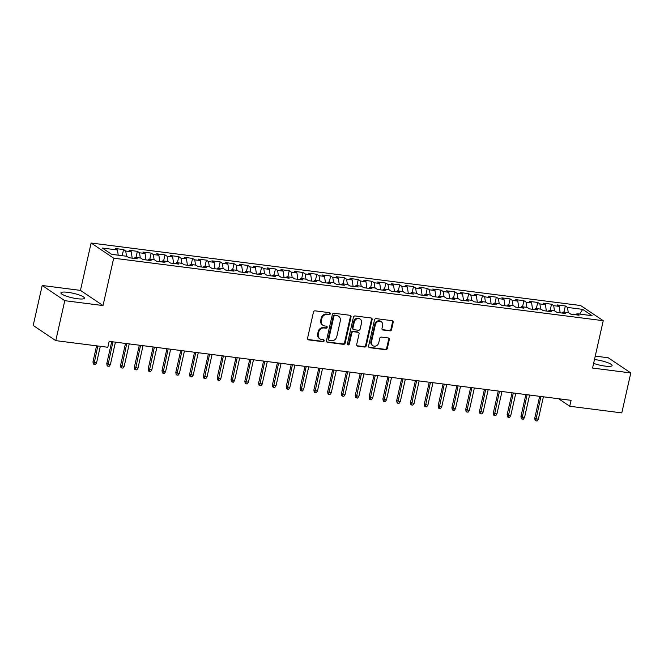 <?xml version="1.0" encoding="UTF-8"?>
<svg xmlns="http://www.w3.org/2000/svg" width="664" height="664" viewBox="0 0 664 664"><rect width="100%" height="100%" fill="white"/><g stroke="black" fill="none" stroke-linecap="round" stroke-linejoin="round"><path stroke-width="1" d="M330.249 313.815A1.062 0.938 123.9 0 0 329.527 312.678L315.134 310.843A1.519 1.336 123.9 0 0 313.449 312.121L307.556 338.267A1.519 1.336 123.9 0 0 308.586 339.893L322.978 341.728A1.062 0.938 123.9 0 0 323.443 339.694L321.575 339.462A4.855 4.274 123.9 0 1 319.915 338.839A4.855 4.274 123.9 0 1 318.288 334.258L318.778 332.075A4.855 4.274 123.9 0 1 324.165 327.983L326.024 328.224A1.062 0.938 123.9 0 0 326.489 326.19L324.621 325.949A4.855 4.274 123.9 0 1 322.961 325.327A4.855 4.274 123.9 0 1 321.334 320.745L321.824 318.571A4.855 4.274 123.9 0 1 327.211 314.47L329.07 314.711A1.062 0.938 123.9 0 0 330.249 313.815M322.961 325.327L322.347 324.92A4.855 4.274 123.9 0 1 320.72 320.338L321.21 318.156A4.855 4.274 123.9 0 1 326.597 314.064L328.464 314.304A1.062 0.938 123.9 0 0 329.543 312.678M307.789 339.445A1.519 1.336 123.9 0 0 307.971 339.478L322.372 341.321A1.062 0.938 123.9 0 0 323.451 339.694M319.915 338.839L319.309 338.433A4.855 4.274 123.9 0 1 317.674 333.843L318.172 331.668A4.855 4.274 123.9 0 1 323.551 327.576L325.418 327.808A1.062 0.938 123.9 0 0 326.497 326.19M593.608 363.391A12.06 2.316 12.7 0 0 605.078 366.096A12.06 2.316 12.7 0 0 612.083 365.549A12.06 2.316 12.7 0 0 595.566 359.705A12.06 2.316 12.7 0 0 594.471 359.573M67.927 292.334A12.06 2.316 12.7 0 0 60.922 292.882A12.06 2.316 12.7 0 0 77.439 298.734A12.06 2.316 12.7 0 0 84.444 298.186A12.06 2.316 12.7 0 0 67.927 292.334M389.859 330.913A1.519 1.336 123.9 0 0 391.544 329.634L393.196 322.297A1.519 1.336 123.9 0 0 392.167 320.679L376.181 318.637A1.519 1.336 123.9 0 0 374.496 319.915L368.603 346.06A1.519 1.336 123.9 0 0 369.632 347.687L385.618 349.729A1.519 1.336 123.9 0 0 387.303 348.451L389.303 339.586A1.519 1.336 123.9 0 0 388.274 337.959L381.426 337.088A1.519 1.336 123.9 0 0 379.75 338.366L378.754 342.765A4.059 3.569 123.9 0 1 372.869 345.67A4.059 3.569 123.9 0 1 371.508 341.836L375.384 324.621A4.059 3.569 123.9 0 1 381.277 321.716A4.059 3.569 123.9 0 1 382.638 325.551L381.991 328.414A1.519 1.336 123.9 0 0 383.02 330.041L389.253 330.506A1.519 1.336 123.9 0 0 390.93 329.228L392.582 321.891A1.519 1.336 123.9 0 0 392.349 320.712M571.081 400.334L109.162 341.354L107.825 347.272L55.776 340.632L64.781 300.676L103.02 305.556L113.693 258.196L603.236 320.695L592.562 368.055L630.8 372.936L621.794 412.892L569.745 406.252L571.081 400.334M351.048 316.919A1.519 1.336 123.9 0 0 350.028 315.292L334.033 313.25A1.519 1.336 123.9 0 0 332.349 314.528L326.464 340.682A1.519 1.336 123.9 0 0 327.485 342.309L343.479 344.35A1.519 1.336 123.9 0 0 345.164 343.064L351.048 316.919L350.443 316.512A1.519 1.336 123.9 0 0 350.21 315.334M355.107 315.939L371.093 317.981A1.519 1.336 123.9 0 1 372.122 319.608L366.229 345.761A1.519 1.336 123.9 0 1 364.553 347.04L357.705 346.16A1.519 1.336 123.9 0 1 356.676 344.541L359.066 333.934A1.519 1.336 123.9 0 0 358.037 332.307L353.497 331.726A1.519 1.336 123.9 0 0 351.82 333.004L349.33 344.052A1.062 0.938 123.9 0 1 347.43 343.803L353.422 317.226A1.519 1.336 123.9 0 1 355.107 315.939M113.693 258.196L91.117 243.024L580.651 305.523L603.236 320.695M122.184 255.69L123.57 249.573L115.287 248.519L117.453 249.971L102.264 248.037L111.66 254.345L126.849 256.287L129.015 257.74L137.299 258.802L135.132 257.341L140.652 258.047L142.818 259.508L151.102 260.562L148.935 259.109L154.455 259.815L156.621 261.267L164.904 262.33L162.738 260.869L168.266 261.574L170.432 263.035L178.716 264.089L176.549 262.637L182.069 263.342L184.235 264.795L192.518 265.849L190.352 264.397L195.872 265.102L198.038 266.554L206.321 267.617L204.155 266.156L209.683 266.862L211.841 268.322L220.124 269.377L217.958 267.924L223.486 268.629L225.652 270.082L233.936 271.136L231.769 269.684L237.289 270.389L239.455 271.842L247.738 272.904L245.572 271.443L251.092 272.149L253.258 273.609L261.541 274.664L259.375 273.211L264.903 273.917L267.069 275.369L275.352 276.423L273.186 274.971L278.706 275.676L280.872 277.129L289.155 278.191L286.989 276.73L292.509 277.436L294.675 278.897L302.958 279.951L300.792 278.498L306.32 279.204L308.486 280.656L316.769 281.719L314.603 280.258L320.123 280.963L322.289 282.424L330.572 283.478L328.406 282.026L333.926 282.723L336.092 284.184L344.375 285.238L342.209 283.785L347.728 284.491L349.895 285.943L358.178 287.006L356.012 285.545L361.54 286.25L363.706 287.711L371.989 288.765L369.823 287.313L375.343 288.018L377.509 289.471L385.792 290.525L383.626 289.072L389.146 289.778L391.312 291.23L399.595 292.293L397.429 290.832L402.957 291.537L405.123 292.998L413.406 294.052L411.24 292.6L416.76 293.305L418.926 294.758L427.209 295.812L425.043 294.359L430.562 295.065L432.729 296.517L441.012 297.58L438.846 296.119L444.365 296.825L446.532 298.285L454.815 299.339L452.649 297.887L458.177 298.592L460.343 300.045L468.626 301.107L466.46 299.647L471.979 300.352L474.146 301.805L482.429 302.867L480.263 301.406L485.782 302.112L487.949 303.572L496.232 304.627L494.066 303.174L499.594 303.88L501.76 305.332L510.043 306.394L507.877 304.934L513.396 305.639L515.563 307.1L523.846 308.154L521.68 306.702L527.199 307.399L529.366 308.86L537.649 309.914L535.483 308.461L541.002 309.167L543.169 310.619L551.452 311.682L549.286 310.221L554.813 310.926L556.98 312.387L565.263 313.441L563.097 311.989L568.616 312.694L570.783 314.147L579.066 315.201L576.9 313.748L575.962 314.811M123.57 249.573L125.737 251.033L131.256 251.739L132.194 258.147M135.995 257.458L137.373 251.341L129.09 250.278L131.256 251.739M137.373 251.341L139.54 252.793L145.059 253.499L145.997 259.914M149.798 259.217L151.176 253.1L142.893 252.038L145.059 253.499M151.176 253.1L153.343 254.553L158.862 255.258L159.808 261.674M163.601 260.977L164.979 254.86L156.696 253.806L158.862 255.258M164.979 254.86L167.145 256.321L172.673 257.026L173.611 263.434M177.412 262.745L178.79 256.628L170.507 255.565L172.673 257.026M178.79 256.628L180.957 258.08L186.476 258.786L187.414 265.202M191.215 264.504L192.593 258.387L184.31 257.333L186.476 258.786M192.593 258.387L194.76 259.84L200.279 260.545L201.217 266.961M205.018 266.272L206.396 260.147L198.113 259.093L200.279 260.545M206.396 260.147L208.562 261.608L214.09 262.313L215.028 268.729M218.821 268.032L220.207 261.915L211.924 260.852L214.09 262.313M220.207 261.915L222.374 263.367L227.893 264.073L228.831 270.489M232.632 269.791L234.01 263.674L225.727 262.62L227.893 264.073M234.01 263.674L236.177 265.127L241.696 265.832L242.634 272.248M246.435 271.559L247.813 265.434L239.53 264.38L241.696 265.832M247.813 265.434L249.979 266.895L255.499 267.6L256.445 274.016M260.238 273.319L261.616 267.202L253.341 266.139L255.499 267.6M261.616 267.202L263.782 268.654L269.31 269.36L270.248 275.776M274.049 275.079L275.427 268.962L267.144 267.907L269.31 269.36M275.427 268.962L277.593 270.422L283.113 271.119L284.051 277.535M287.852 276.846L289.23 270.721L280.947 269.667L283.113 271.119M289.23 270.721L291.396 272.182L296.916 272.887L297.862 279.303M301.655 278.606L303.033 272.489L294.75 271.427L296.916 272.887M303.033 272.489L305.199 273.942L310.727 274.647L311.665 281.063M315.458 280.366L316.844 274.249L308.561 273.194L310.727 274.647M316.844 274.249L319.01 275.709L324.53 276.415L325.468 282.822M329.269 282.134L330.647 276.017L322.364 274.954L324.53 276.415M330.647 276.017L332.813 277.469L338.333 278.174L339.271 284.59M343.072 283.893L344.45 277.776L336.167 276.714L338.333 278.174M344.45 277.776L346.616 279.229L352.144 279.934L353.082 286.35M356.875 285.661L358.261 279.536L349.978 278.482L352.144 279.934M358.261 279.536L360.419 280.996L365.947 281.702L366.885 288.118M370.686 287.421L372.064 281.304L363.781 280.241L365.947 281.702M372.064 281.304L374.23 282.756L379.75 283.462L380.688 289.877M384.489 289.18L385.867 283.063L377.584 282.009L379.75 283.462M385.867 283.063L388.033 284.516L393.553 285.221L394.499 291.637M398.292 290.948L399.67 284.823L391.387 283.769L393.553 285.221M399.67 284.823L401.836 286.284L407.364 286.989L408.302 293.405M412.103 292.708L413.481 286.591L405.198 285.528L407.364 286.989M413.481 286.591L415.647 288.043L421.167 288.749L422.105 295.165M425.906 294.467L427.284 288.35L419.001 287.296L421.167 288.749M427.284 288.35L429.45 289.803L434.97 290.508L435.908 296.924M439.709 296.235L441.087 290.11L432.804 289.056L434.97 290.508M441.087 290.11L443.253 291.571L448.781 292.276L449.719 298.692M453.512 297.995L454.898 291.878L446.615 290.815L448.781 292.276M454.898 291.878L457.064 293.33L462.584 294.036L463.522 300.452M467.323 299.754L468.701 293.637L460.418 292.583L462.584 294.036M468.701 293.637L470.867 295.098L476.387 295.795L477.325 302.211M481.126 301.522L482.504 295.397L474.221 294.343L476.387 295.795M482.504 295.397L484.67 296.858L490.19 297.563L491.136 303.979M494.929 303.282L496.307 297.165L488.023 296.102L490.19 297.563M496.307 297.165L498.473 298.617L504.001 299.323L504.939 305.739M508.74 305.042L510.118 298.924L501.835 297.87L504.001 299.323M510.118 298.924L512.284 300.385L517.804 301.091L518.742 307.498M522.543 306.809L523.921 300.692L515.637 299.63L517.804 301.091M523.921 300.692L526.087 302.145L531.607 302.85L532.545 309.266M536.346 308.569L537.724 302.452L529.44 301.39L531.607 302.85M537.724 302.452L539.89 303.904L545.418 304.61L546.356 311.026M550.149 310.337L551.535 304.212L543.252 303.157L545.418 304.61M551.535 304.212L553.701 305.672L559.221 306.378L560.159 312.794M563.96 312.097L565.338 305.979L557.054 304.917L559.221 306.378M565.338 305.979L567.504 307.432L582.685 309.374L592.089 315.69L576.9 313.748M563.097 311.989L562.159 313.043M567.504 307.432L568.268 312.644M582.685 309.374L579.647 314.097M549.286 310.221L548.356 311.283M553.701 305.672L554.465 310.885M535.483 308.461L534.553 309.524M539.89 303.904L540.654 309.117M521.68 306.702L520.742 307.756M526.087 302.145L526.851 307.357M507.877 304.934L506.939 305.996M512.284 300.385L513.048 305.598M494.066 303.174L493.136 304.236M498.473 298.617L499.237 303.83M480.263 301.406L479.325 302.469M484.67 296.858L485.434 302.07M466.46 299.647L465.522 300.709M470.867 295.098L471.631 300.311M452.649 297.887L451.719 298.941M457.064 293.33L457.82 298.543M438.846 296.119L437.908 297.181M443.253 291.571L444.017 296.783M425.043 294.359L424.105 295.422M429.45 289.803L430.214 295.023M411.24 292.6L410.302 293.654M415.647 288.043L416.411 293.256M397.429 290.832L396.499 291.894M401.836 286.284L402.6 291.496M383.626 289.072L382.688 290.135M388.033 284.516L388.797 289.728M369.823 287.313L368.885 288.367M374.23 282.756L374.994 287.968M356.012 285.545L355.082 286.607M360.419 280.996L361.183 286.209M342.209 283.785L341.271 284.848M346.616 279.229L347.38 284.441M328.406 282.026L327.468 283.08M332.813 277.469L333.577 282.681M314.603 280.258L313.665 281.32M319.01 275.709L319.774 280.922M300.792 278.498L299.862 279.552M305.199 273.942L305.963 279.154M286.989 276.73L286.051 277.793M291.396 272.182L292.16 277.394M273.186 274.971L272.248 276.033M277.593 270.422L278.357 275.635M259.375 273.211L258.445 274.265M263.782 268.654L264.546 273.867M245.572 271.443L244.634 272.506M249.979 266.895L250.743 272.107M231.769 269.684L230.831 270.746M236.177 265.127L236.94 270.348M217.958 267.924L217.028 268.978M222.374 263.367L223.137 268.58M204.155 266.156L203.225 267.219M208.562 261.608L209.326 266.82M190.352 264.397L189.414 265.459M194.76 259.84L195.523 265.052M176.549 262.637L175.611 263.691M180.957 258.08L181.72 263.293M162.738 260.869L161.808 261.931M167.145 256.321L167.909 261.533M148.935 259.109L147.997 260.172M153.343 254.553L154.106 259.765M135.132 257.341L134.194 258.404M139.54 252.793L140.303 258.005M125.737 251.033L126.5 256.246M558.565 398.732L569.745 406.252M630.8 372.936L608.224 357.763L595.251 356.111M103.02 305.556L80.444 290.384L42.206 285.495L64.781 300.676M42.206 285.495L33.2 325.46L55.776 340.632M80.444 290.384L91.117 243.024M117.453 249.971L118.217 255.183M326.696 341.86A1.519 1.336 123.9 0 0 326.879 341.894L342.865 343.935A1.519 1.336 123.9 0 0 344.55 342.657L350.443 316.512M335.071 315.475A1.062 0.938 123.9 0 0 333.892 316.371L328.713 339.321A1.062 0.938 123.9 0 0 329.435 340.466L331.402 340.715A4.855 4.274 123.9 0 0 336.789 336.615L340.317 320.928A4.855 4.274 123.9 0 0 338.69 316.346A4.855 4.274 123.9 0 0 337.03 315.724L334.457 315.068A1.062 0.938 123.9 0 0 333.278 315.964L333.892 316.371M329.07 340.325L328.464 339.918A1.062 0.938 123.9 0 1 328.107 338.914L333.278 315.964M338.69 316.346L338.084 315.939A4.855 4.274 123.9 0 0 336.424 315.317L337.03 315.724M334.457 315.068L336.424 315.317M356.917 345.72A1.519 1.336 123.9 0 0 357.099 345.753L363.938 346.625A1.519 1.336 123.9 0 0 365.623 345.346L371.516 319.201A1.519 1.336 123.9 0 0 371.276 318.023M358.56 332.498L357.946 332.091A1.519 1.336 123.9 0 0 357.431 331.9L352.891 331.319A1.519 1.336 123.9 0 0 351.206 332.598L348.716 343.637L349.33 344.052M347.529 344.533A1.062 0.938 123.9 0 0 348.716 343.637M361.548 322.928A4.059 3.569 123.9 0 0 360.187 319.102A4.059 3.569 123.9 0 0 354.302 322.007L352.933 328.066A1.519 1.336 123.9 0 0 353.962 329.693L358.502 330.274A1.519 1.336 123.9 0 0 360.178 328.995L361.548 322.928M360.187 319.102L359.581 318.687A4.059 3.569 123.9 0 0 353.688 321.592L354.302 322.007M353.439 329.502L352.833 329.095A1.519 1.336 123.9 0 1 352.318 327.659L353.688 321.592M382.223 329.593A1.519 1.336 123.9 0 0 382.406 329.634L389.253 330.506M381.277 321.716L380.663 321.31A4.059 3.569 123.9 0 0 374.778 324.215L375.384 324.621M372.869 345.67L372.255 345.255A4.059 3.569 123.9 0 1 370.894 341.429L374.778 324.215M368.835 347.239A1.519 1.336 123.9 0 0 369.018 347.28L385.012 349.314A1.519 1.336 123.9 0 0 386.697 348.036L388.689 339.179A1.519 1.336 123.9 0 0 388.457 338.001M96.562 362.884L95.325 364.577L93.948 364.395L93.342 363.988L92.977 361.83L96.562 362.884L100.297 346.317M93.948 364.395L97.807 345.994M92.977 361.83L96.579 345.836M110.365 364.652L109.137 366.337L107.751 366.163L107.145 365.748L106.779 363.59L110.365 364.652L115.436 342.159M107.751 366.163L112.946 341.836M106.779 363.59L111.718 341.686M124.168 366.412L122.94 368.097L121.562 367.922L120.948 367.516L120.582 365.358L124.168 366.412L129.239 343.919M121.562 367.922L126.758 343.603M120.582 365.358L125.521 343.446M137.971 368.171L136.743 369.865L135.365 369.69L134.75 369.275L134.394 367.117L137.971 368.171L143.042 345.678M135.365 369.69L140.56 345.363M134.394 367.117L139.332 345.205M151.782 369.939L150.554 371.624L149.168 371.45L148.562 371.035L148.197 368.877L151.782 369.939L156.845 347.446M149.168 371.45L154.363 347.131M148.197 368.877L153.135 346.973M165.585 371.699L164.357 373.384L162.979 373.209L162.365 372.803L161.999 370.645L165.585 371.699L170.656 349.206M162.979 373.209L168.166 348.89M161.999 370.645L166.938 348.733M179.388 373.458L178.16 375.152L176.782 374.977L176.167 374.562L175.811 372.404L179.388 373.458L184.459 350.966M176.782 374.977L181.977 350.65M175.811 372.404L180.749 350.492M193.199 375.226L191.962 376.911L190.585 376.737L189.979 376.33L189.613 374.172L193.199 375.226L198.262 352.733M190.585 376.737L195.78 352.418M189.613 374.172L194.552 352.26M207.002 376.986L205.774 378.679L204.387 378.497L203.782 378.09L203.416 375.932L207.002 376.986L212.073 354.493M204.387 378.497L209.583 354.178M203.416 375.932L208.355 354.02M220.805 378.746L219.577 380.439L218.199 380.264L217.584 379.849L217.228 377.692L220.805 378.746L225.876 356.261M218.199 380.264L223.394 355.937M217.228 377.692L222.158 355.779M234.616 380.513L233.379 382.198L232.002 382.024L231.396 381.617L231.031 379.459L234.616 380.513L239.679 358.021M232.002 382.024L237.197 357.705M231.031 379.459L235.969 357.547M248.419 382.273L247.191 383.966L245.804 383.784L245.199 383.377L244.833 381.219L248.419 382.273L253.49 359.78M245.804 383.784L251 359.465M244.833 381.219L249.772 359.307M262.222 384.033L260.993 385.726L259.616 385.552L259.002 385.137L258.636 382.979L262.222 384.033L267.293 361.548M259.616 385.552L264.803 361.224M258.636 382.979L263.575 361.067M276.025 385.801L274.796 387.486L273.419 387.311L272.804 386.904L272.447 384.746L276.025 385.801L281.096 363.308M273.419 387.311L278.614 362.992M272.447 384.746L277.386 362.834M289.836 387.56L288.608 389.253L287.221 389.071L286.616 388.664L286.25 386.506L289.836 387.56L294.899 365.067M287.221 389.071L292.417 364.752M286.25 386.506L291.189 364.594M303.639 389.328L302.411 391.013L301.024 390.839L300.418 390.424L300.053 388.266L303.639 389.328L308.71 366.835M301.024 390.839L306.22 366.511M300.053 388.266L304.992 366.362M317.442 391.088L316.213 392.773L314.836 392.598L314.221 392.192L313.864 390.034L317.442 391.088L322.513 368.595M314.836 392.598L320.031 368.279M313.864 390.034L318.795 368.122M331.253 392.847L330.016 394.541L328.638 394.366L328.033 393.951L327.667 391.793L331.253 392.847L336.316 370.354M328.638 394.366L333.834 370.039M327.667 391.793L332.606 369.881M345.056 394.615L343.827 396.3L342.441 396.126L341.836 395.711L341.47 393.553L345.056 394.615L350.127 372.122M342.441 396.126L347.637 371.807M341.47 393.553L346.409 371.649M358.859 396.375L357.63 398.068L356.253 397.885L355.638 397.479L355.273 395.321L358.859 396.375L363.93 373.882M356.253 397.885L361.44 373.566M355.273 395.321L360.212 373.409M372.662 398.134L371.433 399.828L370.055 399.653L369.441 399.238L369.084 397.08L372.662 398.134L377.733 375.641M370.055 399.653L375.251 375.326M369.084 397.08L374.023 375.168M386.473 399.902L385.244 401.587L383.858 401.413L383.252 401.006L382.887 398.848L386.473 399.902L391.536 377.409M383.858 401.413L389.054 377.094M382.887 398.848L387.826 376.936M400.276 401.662L399.047 403.355L397.67 403.172L397.055 402.766L396.69 400.608L400.276 401.662L405.347 379.169M397.67 403.172L402.857 378.853M396.69 400.608L401.629 378.696M414.079 403.421L412.85 405.115L411.472 404.94L410.858 404.525L410.501 402.367L414.079 403.421L419.15 380.937M411.472 404.94L416.668 380.613M410.501 402.367L415.432 380.455M427.89 405.189L426.653 406.874L425.275 406.7L424.669 406.293L424.304 404.135L427.89 405.189L432.953 382.696M425.275 406.7L430.471 382.381M424.304 404.135L429.243 382.223M441.693 406.949L440.464 408.642L439.078 408.46L438.472 408.053L438.107 405.895L441.693 406.949L446.764 384.456M439.078 408.46L444.274 384.141M438.107 405.895L443.046 383.983M455.496 408.709L454.267 410.402L452.889 410.227L452.275 409.812L451.91 407.654L455.496 408.709L460.567 386.224M452.889 410.227L458.077 385.9M451.91 407.654L456.849 385.751M469.299 410.476L468.07 412.161L466.692 411.987L466.078 411.58L465.721 409.422L469.299 410.476L474.37 387.983M466.692 411.987L471.888 387.668M465.721 409.422L470.66 387.51M483.11 412.236L481.881 413.929L480.495 413.747L479.889 413.34L479.524 411.182L483.11 412.236L488.173 389.743M480.495 413.747L485.691 389.428M479.524 411.182L484.463 389.27M496.913 414.004L495.684 415.689L494.306 415.515L493.692 415.1L493.327 412.942L496.913 414.004L501.984 391.511M494.306 415.515L499.494 391.187M493.327 412.942L498.266 391.038M510.716 415.764L509.487 417.448L508.109 417.274L507.495 416.868L507.138 414.709L510.716 415.764L515.787 393.271M508.109 417.274L513.305 392.955M507.138 414.709L512.077 392.797M524.527 417.523L523.29 419.216L521.912 419.042L521.306 418.627L520.941 416.469L524.527 417.523L529.59 395.03M521.912 419.042L527.108 394.715M520.941 416.469L525.88 394.557M538.33 419.291L537.101 420.976L535.715 420.802L535.109 420.395L534.744 418.229L538.33 419.291L543.401 396.798M535.715 420.802L540.911 396.483M534.744 418.229L539.683 396.325M326.597 314.064L327.211 314.47M321.21 318.156L321.824 318.571M320.72 320.338L321.334 320.745M325.418 327.808L326.024 328.224M323.551 327.576L324.165 327.983M318.172 331.668L318.778 332.075M317.674 333.843L318.288 334.258M322.372 341.321L322.978 341.728M307.971 339.478L308.586 339.893M328.464 314.304L329.07 314.711M344.55 342.657L345.164 343.064M342.865 343.935L343.479 344.35M326.879 341.894L327.485 342.309M328.107 338.914L328.713 339.321M371.516 319.201L372.122 319.608M365.623 345.346L366.229 345.761M363.938 346.625L364.553 347.04M357.099 345.753L357.705 346.16M357.431 331.9L358.037 332.307M352.891 331.319L353.497 331.726M351.206 332.598L351.82 333.004M352.318 327.659L352.933 328.066M382.406 329.634L383.02 330.041M370.894 341.429L371.508 341.836M388.689 339.179L389.303 339.586M386.697 348.036L387.303 348.451M385.012 349.314L385.618 349.729M369.018 347.28L369.632 347.687M392.582 321.891L393.196 322.297M390.93 329.228L391.544 329.634"/></g></svg>
